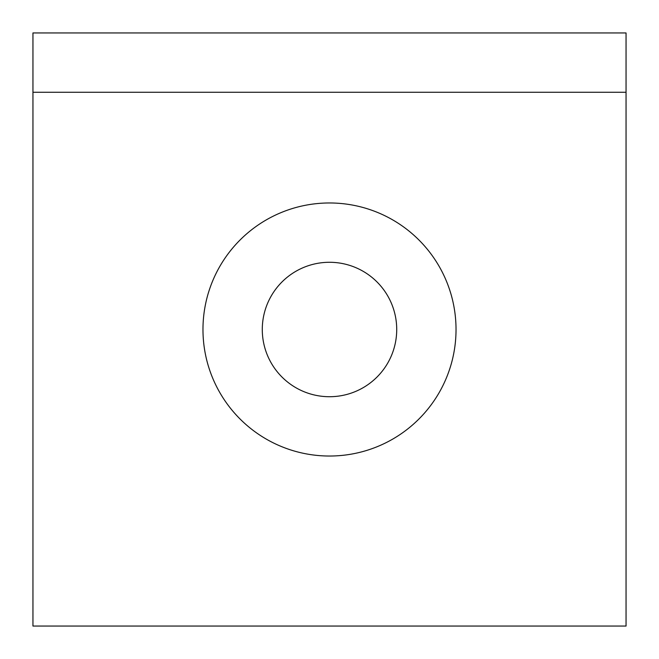 <?xml version="1.0" encoding="UTF-8"?>
<svg xmlns="http://www.w3.org/2000/svg" width="659" height="659" viewBox="0 0 659 659"><rect width="100%" height="100%" fill="white"/><g stroke="black" fill="none" stroke-linecap="round" stroke-linejoin="round"><path stroke-width="0.99" d="M202.972 329.5A126.528 126.528 0 0 1 329.5 202.972A126.528 126.528 0 0 1 456.028 329.5A126.528 126.528 0 0 1 329.5 456.028A126.528 126.528 0 0 1 202.972 329.5M262.282 329.5A67.218 67.218 0 0 1 329.5 262.282A67.218 67.218 0 0 1 396.718 329.5A67.218 67.218 0 0 1 329.5 396.718A67.218 67.218 0 0 1 262.282 329.5M32.95 92.26L32.95 32.95L626.05 32.95L626.05 92.26L32.95 92.26L32.95 626.05L626.05 626.05L626.05 92.26"/></g></svg>
